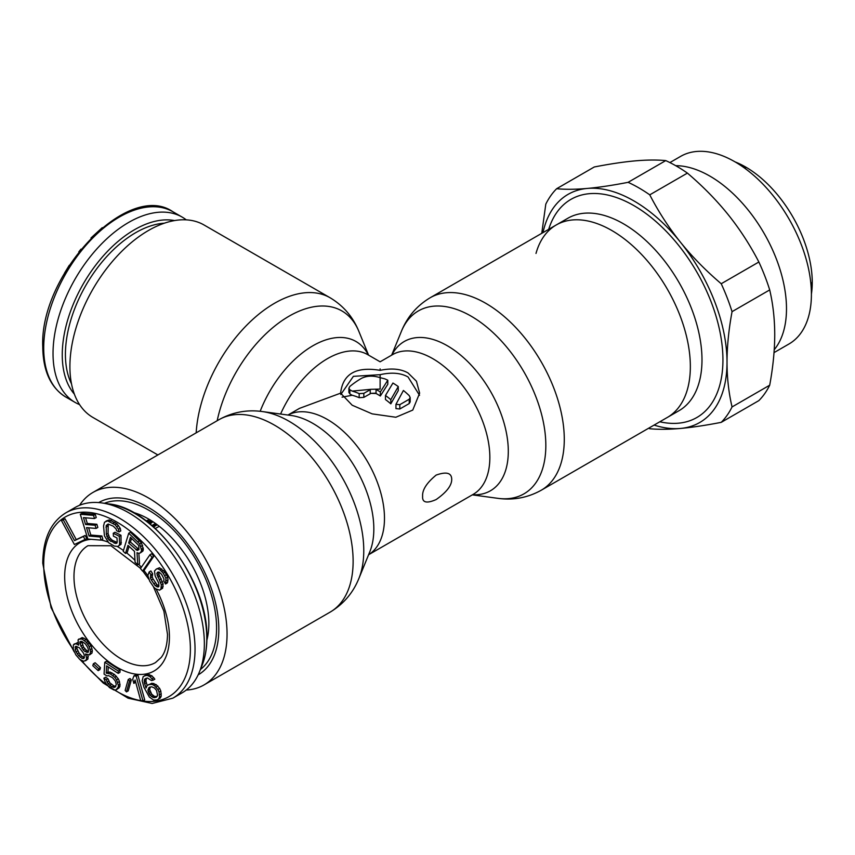 <?xml version="1.0" encoding="UTF-8"?>
<svg xmlns="http://www.w3.org/2000/svg" width="855" height="855" viewBox="0 0 855 855"><rect width="100%" height="100%" fill="white"/><g stroke="black" fill="none" stroke-linecap="round" stroke-linejoin="round"><path stroke-width="1.28" d="M200.401 669.54A96.305 55.596 60 0 0 216.572 628.008A96.305 55.596 -120 0 0 177.092 533.851A96.305 55.596 -120 0 0 104.417 503.296M206.867 640.16A85.382 49.301 60 0 0 208.855 623.552A85.382 49.301 -120 0 0 133.102 512.391M89.561 654.909L91.966 653.081L92.372 650.826L90.972 645.653L86.227 639.465L82.219 637.573L78.051 639.882L78.681 645.162L75.774 643.612L73.359 644.916L73.306 649.308L75.817 654.823L79.761 659.408L83.779 661.3L86.195 659.996L86.612 657.741L85.447 654L89.561 654.909L90.63 651.831L89.23 646.658L86.398 642.404L82.144 639.091L78.703 639.07M85.543 660.819L87.947 658.991L87.905 655.08M78.019 642.832L74.011 644.093M98.165 670.641L99.907 669.636L100.495 667.712L95.129 662.753L93.387 663.769L92.8 665.692L98.165 670.641L98.753 668.717L93.387 663.769M118.204 673.377L119.946 672.372L120.074 670.085L106.501 661.257L104.759 662.262L104.075 674.114L106.875 675.931L108.553 675.61L112.571 677.748L115.286 680.933L116.333 684.449L114.923 687.324L112.048 686.864L108.083 683.818L106.244 679.778L103.85 678.218L105.635 683.166L109.526 687.591L113.939 689.996L116.013 689.921L118.247 687.121L118.353 685.293L116.59 679.896L114.666 677.224L110.306 673.911L106.202 673.131L106.619 665.842L118.204 673.377L118.332 671.1L104.759 662.262M116.013 689.921L119.069 687.869L119.989 686.105L119.433 681.488L118.332 678.881L114.442 674.456L110.028 672.062L107.954 672.126L108.254 666.9M115.831 686.405L113.801 685.86L109.825 682.803L107.987 678.774L105.593 677.213L103.85 678.218M126.476 691.887L128.218 690.883L131.328 679.928L129.992 678.496L128.239 679.511L125.14 690.455L126.476 691.887L129.575 680.933L128.239 679.511M133.85 683.402L135.09 680.046L140.701 700.512L142.945 700.833L136.191 676.177L133.936 675.856L132.696 679.201L133.85 683.402L135.678 682.183M142.945 700.833L144.687 699.828L137.933 675.161L135.689 674.841L133.936 675.856M157.128 699.924L160.291 698.033L161.242 696.12L160.815 691.054L159.661 688.446L156.155 684.62L151.934 683.241L147.113 685.475L146.066 687.997L144.185 682.098L144.677 679.137L147.413 677.972L151.442 680.537L153.088 680.185L150.149 676.818L147.808 675.6L145.927 675.429L143.191 676.594L142.165 680.815L143.95 687.302L149.336 697.017L153.59 700.106L157.128 699.924L158.538 699.048L159.5 697.124L159.062 692.069L157.908 689.451L154.413 685.625L152.072 684.417L148.535 684.598M153.088 680.185L154.841 679.18L151.901 675.803L147.669 674.424L144.602 675.717M147.178 685.443L145.927 681.093L146.397 678.197M85.051 539.494L86.804 538.49L85.158 535.433L76.266 539.612L65.001 518.782L61.485 520.631L74.385 544.507L85.051 539.494L83.405 536.448L74.513 540.627L63.259 519.797L61.485 520.631M101.093 540.136L100.131 536.983L89.091 536.064L86.515 527.631L96.081 528.433L95.119 525.269L85.553 524.478L83.469 517.628L94.499 518.547L93.537 515.383L80.295 514.283L87.851 539.035L101.093 540.136L102.835 539.131L101.873 535.967L90.833 535.048L88.631 527.813M94.499 518.547L96.252 517.542L95.279 514.379L82.037 513.278L80.295 514.283M96.081 528.433L97.833 527.428L96.872 524.265L87.306 523.463L85.575 517.799M117.819 546.431L121.068 544.293L120.993 535.273L114.998 532.238L113.255 533.242L113.405 536.16L116.996 537.977L117.199 541.856L116.868 543.117L115.724 543.481L108.927 540.029L106.309 534.45L106.244 525.43L108.115 524.019L113.288 526.167L116.152 529.042L116.633 530.699L119.027 531.917L118.503 529.288L115.158 524.756L107.57 520.898L104.524 522.191L103.551 525.953L104.438 535.861L108.681 542.743L114.292 546.067L117.819 546.431L119.315 545.298L119.615 543.566L119.251 536.288L113.255 533.242M119.027 531.917L120.769 530.912L120.245 528.283L116.9 523.741L109.312 519.893L106.02 521.058M117.06 542.38L112.304 540.317L109.429 537.442L108.061 533.445L108.254 524.04M125.503 553.42L127.961 545.351L134.481 551.368L135.09 562.269L137.773 564.738L137.014 552.715L138.788 553.367L140.402 552.886L141.609 550.545L139.718 543.876L128.71 533.231L123.206 551.304L125.503 553.42L127.256 552.416L129.094 546.388M140.402 552.886L142.881 551.08L143.351 549.541L141.46 542.872L130.462 532.227L128.71 533.231M137.773 564.738L139.515 563.734L138.863 553.335M142.55 571.108L144.292 570.103L153.793 556.306L151.709 553.73L149.956 554.745L140.455 568.532L142.55 571.108L152.051 557.321L149.956 554.745M159.522 590.164L160.9 589.213L161.339 584.809L156.786 573.545L157.865 572.113L158.998 572.027L161.595 574.357L163.978 578.888L163.754 581.09L165.528 583.986L165.923 578.236L163.241 573.224L160.056 569.932L157.769 568.757L156.369 569.035L154.466 571.033L155.172 576.024L158.763 583.153L158.859 586.509L158.025 587.075L155.172 585.611L151.356 580.011L150.448 577.895L150.918 574.827L149.144 571.942L147.851 575.575L149.7 581.154L153.815 587.225L155.546 588.785L159.522 590.164L162.653 588.208L163.081 583.794L158.87 574.357L158.784 572.048M158.955 585.835L156.925 584.606L153.098 579.006L152.19 576.89L152.671 573.823L150.897 570.926L149.144 571.942M165.528 583.986L167.281 582.971L168.029 579.722L167.666 577.221L164.994 572.209L159.522 567.752L156.369 569.035M84.485 657.463L81.92 656.148L78.991 652.889L76.939 648.539L76.811 646.433M86.761 652.365L88.503 651.35L86.494 650.409L83.566 647.149L81.717 641.336L85.308 643.772L87.798 647.588L88.503 650.174L88.086 652.418L84.752 651.414L83.181 649.918L79.985 643.526L79.964 641.816L81.727 641.336M157.085 696.44L154.509 696.419L151.709 694.164L149.625 689.451L150.32 687.078M137.217 550.438L128.667 543.043L130.43 537.271L138.745 545.447L138.959 549.583L137.217 550.438L138.97 549.434L130.42 542.038L131.552 538.308M159.287 526.338L155.268 528.508M146.109 520.866L149.518 519.584M151.891 525.515L155.45 523.463M153.44 526.862L154.06 526.509L154.06 527.407M152.585 526.22L154.06 526.509M152.66 526.178L156.305 524.083M148.396 522.64L151.538 520.823M149.144 523.239L152.382 521.368M202.143 665.201C205.296 657.303 206.878 648.229 206.889 637.99C208.706 582.918 154.402 508.127 109.045 503.958A102.194 59.006 -120 0 1 206.782 638.471A102.194 59.006 60 0 1 202.143 665.201L199.493 671.795A107.003 61.784 60 0 0 204.356 643.804A107.003 61.784 -120 0 0 102.023 502.954A107.003 61.784 -120 0 0 75.187 507.443L65.878 512.818C50.734 522.138 43.028 538.917 42.75 563.156L51.076 607.702L74.182 651.852M199.493 671.795A107.003 61.784 60 0 1 182.19 692.785L172.881 698.161A107.003 61.784 60 0 0 195.036 649.18A107.003 61.784 -120 0 0 148.332 541.493A107.003 61.784 -120 0 0 65.878 512.818M147.178 521.678L151.271 520.663M154.06 526.723L157.213 524.746M150.106 524.019L152.917 521.721M78.318 644.253L77.784 644.552M82.219 637.573L80.466 638.578M83.886 638.076L82.144 639.091M86.227 639.465L84.485 640.47M88.14 641.4L86.398 642.404M89.497 643.163L87.755 644.178M90.972 645.653L89.23 646.658M92.009 648.678L90.267 649.682M92.372 650.826L90.63 651.831M91.966 653.081L90.213 654.086M86.676 654.716L85.906 655.154M88.354 656.736L86.612 657.741M87.947 658.991L86.195 659.996M77.516 642.597L75.774 643.612M76.116 651.852L75.197 649.543L75.7 646.305L79.376 647.759L83.437 653.06L84.356 655.368L83.854 658.607L81.962 658.382L78.607 655.667L76.116 651.852L77.858 650.847M156.497 690.327L157.587 695.243L156.294 697.242L153.986 697.733L149.956 695.168L147.883 690.466L149.369 687.281L151.677 686.789L154.349 687.933L156.497 690.327M78.991 652.889L77.249 653.893M80.349 654.652L78.607 655.667M81.92 656.148L80.178 657.153M83.715 657.367L81.962 658.382M76.33 646.38L75.048 647.128M76.939 648.539L75.197 649.543M80.872 641.293L79.964 641.816M81.727 642.522L79.985 643.526M82.433 645.108L80.691 646.113M83.566 647.149L81.824 648.154M84.923 648.913L83.181 649.918M86.494 650.409L84.752 651.414M100.495 667.712L98.753 668.717M120.074 670.085L118.332 671.1M107.954 672.126L106.202 673.131M110.028 672.062L108.275 673.067M112.048 672.906L110.306 673.911M114.442 674.456L112.7 675.471M116.419 676.22L114.666 677.224M118.332 678.881L116.59 679.896M119.433 681.488L117.68 682.493M120.095 684.289L118.353 685.293M119.989 686.105L118.247 687.121M119.069 687.869L117.317 688.874M107.987 678.774L106.244 679.778M108.681 681.114L106.939 682.119M109.825 682.803L108.083 683.818M111.396 684.299L109.654 685.304M113.801 685.86L112.048 686.864M115.414 686.447L113.672 687.452M131.328 679.928L129.575 680.933M137.933 675.161L136.191 676.177M156.155 684.62L154.413 685.625M157.844 685.977L156.091 686.982M159.661 688.446L157.908 689.451M160.815 691.054L159.062 692.069M161.306 693.811L159.564 694.816M161.242 696.12L159.5 697.124M160.291 698.033L158.538 699.048M147.669 674.424L145.927 675.429M149.55 674.595L147.808 675.6M151.901 675.803L150.149 676.818M153.815 677.684L152.062 678.688M146.258 678.218L144.677 679.137M145.895 679.383L144.142 680.388M145.927 681.093L144.185 682.098M146.291 682.728L144.548 683.744M146.793 686.266L145.607 686.95M151.934 683.241L150.191 684.246M153.815 683.402L152.072 684.417M150.181 687.11L148.61 688.019M149.828 688.264L148.075 689.28M149.625 689.451L147.883 690.466M149.988 691.096L148.246 692.101M150.683 692.657L148.941 693.672M151.709 694.164L149.956 695.168M153.056 695.585L151.314 696.59M154.509 696.419L152.767 697.423M155.738 696.729L153.986 697.733M65.001 518.782L63.259 519.797M76.266 539.612L74.513 540.627M85.158 535.433L83.405 536.448M90.833 535.048L89.091 536.064M101.873 535.967L100.131 536.983M95.279 514.379L93.537 515.383M87.306 523.463L85.553 524.478M96.872 524.265L95.119 525.269M120.993 535.273L119.251 536.288M121.367 542.551L119.615 543.566M121.068 544.293L119.315 545.298M109.312 519.893L107.57 520.898M111.289 520.428L109.536 521.432M114.88 522.245L113.138 523.26M116.9 523.741L115.158 524.756M118.546 525.526L116.804 526.53M120.245 528.283L118.503 529.288M107.987 524.425L106.244 525.43M107.687 526.156L105.945 527.172M108.061 533.445L106.309 534.45M108.553 535.583L106.811 536.587M109.429 537.442L107.687 538.458M110.68 539.024L108.927 540.029M112.304 540.317L110.552 541.333M115.895 542.145L114.153 543.149M116.964 542.765L115.724 543.481M139.654 540.713L137.911 541.717M141.46 542.872L139.718 543.876M142.635 545.437L140.893 546.441M143.319 548.034L141.577 549.038M143.351 549.541L141.609 550.545M142.881 551.08L141.139 552.084M130.42 542.038L128.667 543.043M137.698 548.76L135.956 549.765M153.793 556.306L152.051 557.321M157.993 572.102L157.32 572.497M158.538 572.54L156.786 573.545M158.87 574.357L157.128 575.372M159.479 575.992L157.737 577.007M161.253 578.888L159.5 579.904M162.45 581.486L160.708 582.501M163.081 583.794L161.339 584.809M163.166 586.487L161.413 587.492M162.653 588.208L160.9 589.213M152.671 573.823L150.918 574.827M152.137 574.87L150.384 575.885M152.19 576.89L150.448 577.895M153.098 579.006L151.356 580.011M155.46 582.864L153.718 583.869M156.925 584.606L155.172 585.611M158.357 585.675L156.615 586.68M159.522 567.752L157.769 568.757M161.798 568.928L160.056 569.932M163.529 570.477L161.787 571.482M164.994 572.209L163.241 573.224M166.469 574.624L164.726 575.629M167.666 577.221L165.923 578.236M168.029 579.722L166.276 580.727M167.804 581.924L166.062 582.928M79.579 404.607A107.003 61.784 120 0 1 75.187 402.459A107.003 61.784 120 0 1 53.031 353.468A107.003 61.784 -60 0 1 99.736 245.78A107.003 61.784 -60 0 1 182.19 217.117A107.003 61.784 -60 0 1 186.251 219.842M91.004 237.957L102.258 227.654M78.799 251.872L80.979 249.147M64.617 272.916L69.266 265.296M419.538 395.309L408.059 376.991C400.877 372.887 391.558 372.117 380.122 374.672L353.393 376.339L340.792 394.518M380.122 370.354C391.505 367.981 400.813 368.847 408.059 372.962L416.449 381.223L419.634 393.161L412.751 410.079L395.854 417.251L372.139 413.863L352.185 405.217L340.611 393.161C342.844 373.892 356.011 366.293 380.122 370.354L380.122 368.879M451.718 479.484C451.718 485.555 446.534 492.245 436.168 499.544C426.677 503.713 422.156 502.622 422.616 496.285C422.167 489.947 426.677 482.883 436.168 475.081C446.534 471.415 451.718 472.879 451.718 479.484M186.251 690.06A111.118 64.157 60 0 0 204.035 684.919A111.118 64.157 60 0 0 227.056 634.057A111.118 64.157 -120 0 0 178.545 522.223A111.118 64.157 -120 0 0 92.917 492.459A111.118 64.157 -120 0 0 79.579 505.294M368.591 554.735A80.669 46.576 60 0 0 384.483 518.301A80.669 46.576 -120 0 0 349.813 437.696A80.669 46.576 -120 0 0 287.943 415.049L299.464 408.38L340.611 393.161M363.824 393.343L370.963 389.303L352.185 391.098A80.669 46.576 -120 0 1 359.175 393.621L363.824 393.343L363.824 397.383L370.963 393.343L376.05 393.492A75.721 43.723 -120 0 1 380.336 396.004L387.796 384.28L387.796 380.229A80.669 46.576 -120 0 0 384.782 378.829L380.122 377.675C373.186 375.441 366.977 375.655 361.505 378.338A80.669 46.576 -60 0 0 349.855 386.439L348.893 388.213L349.855 389.752L349.855 393.92L348.893 392.37L348.893 388.213M387.796 380.229L380.336 391.964A80.669 46.576 -120 0 0 376.05 389.452L376.05 393.492M370.963 389.303L380.122 389.089L380.122 374.672M375.324 389.143L376.05 389.452M398.27 386.556L390.81 399.68A80.669 46.576 -120 0 0 385.477 395.47L392.926 383.051A80.669 46.576 -120 0 1 398.27 386.556L398.27 390.607L390.81 403.838A75.721 43.723 -120 0 0 385.477 399.541L385.477 395.47M409.224 395.609A80.669 46.576 -120 0 0 403.41 390.479L395.951 404.34L399.809 404.661L399.809 408.979L409.224 403.549L410.186 401.893L410.186 397.596L409.224 395.609M410.186 397.596L409.224 399.232L399.809 404.661M352.185 391.098L349.855 389.752M157.886 454.956L92.917 417.443A111.118 64.157 120 0 1 69.907 366.571A111.118 64.157 -60 0 1 118.407 254.747A111.118 64.157 -60 0 1 204.035 224.983L330.105 297.764A111.118 64.157 -60 0 0 247.063 324.868A111.118 64.157 -60 0 0 196.169 432.844M430.14 297.764C416.823 305.748 407.247 316.949 401.39 331.355A105.603 60.972 -120 0 1 484.7 325.424A105.603 60.972 -120 0 1 545.832 445.508A105.603 60.972 60 0 1 497.802 498.326C513.203 500.474 527.685 497.77 541.258 490.225A111.118 64.157 60 0 0 564.279 439.363A111.118 64.157 -120 0 0 515.768 327.529A111.118 64.157 -120 0 0 430.14 297.764L556.21 224.983A111.118 64.157 -120 0 1 641.838 254.747A111.118 64.157 -120 0 1 690.348 366.571A111.118 64.157 60 0 1 667.327 417.443A111.118 64.157 -120 0 0 690.348 366.571A111.118 64.157 -120 0 0 641.838 254.747A111.118 64.157 -120 0 0 556.21 224.983A111.118 64.157 -120 0 0 536 253.433M198.146 674.862A99.469 57.424 -120 0 0 214.178 655.603A99.469 57.424 -120 0 0 218.816 629.301A99.469 57.424 -120 0 0 123.387 498.337A99.469 57.424 -120 0 0 98.688 502.59M359.175 393.621L359.175 397.682A75.721 43.723 -120 0 0 352.185 395.267L349.855 393.92M359.175 397.682L363.824 397.383M342.075 397.158L352.185 395.267M395.951 404.34L395.951 408.605L399.809 408.979M370.963 393.343L375.324 393.182M380.336 391.964L380.336 396.004M390.81 399.68L390.81 403.838M648.656 428.227A144.046 83.159 60 0 0 649.757 428.729C658.51 429.573 668.738 429.477 680.452 428.451C692.229 427.382 705.824 425.341 721.225 422.349A144.046 83.159 60 0 0 732.051 406.937L769.703 385.199C773.016 367.233 774.694 350.39 774.737 334.647C774.694 318.958 773.016 304.049 769.703 289.92L732.051 311.658C728.727 329.624 727.049 346.467 727.017 362.21A131.702 76.031 -120 0 0 680.452 242.2A131.702 76.031 -120 0 0 587.321 188.431A131.702 76.031 -120 0 0 542.989 232.613M769.703 385.199A144.046 83.159 60 0 1 758.866 400.61L721.225 422.349M732.051 311.658A144.046 83.159 60 0 0 721.225 283.742C705.824 270.64 692.229 256.789 680.452 242.2C668.738 227.569 658.51 211.784 649.757 194.844A144.046 83.159 60 0 0 628.094 182.329C612.693 185.332 599.109 187.363 587.321 188.431C575.618 189.468 565.379 189.554 556.637 188.72A144.046 83.159 60 0 0 545.8 204.131L541.76 233.319M732.051 406.937C728.727 392.808 727.049 377.899 727.017 362.21A131.702 76.031 -120 0 1 680.452 428.451A131.702 76.031 -120 0 1 654.107 425.085M628.094 182.329L665.746 160.601C656.993 159.757 646.765 159.853 635.051 160.879C623.274 161.948 609.679 163.978 594.278 166.982L556.637 188.72M649.757 194.844L687.409 173.105A144.046 83.159 60 0 0 665.746 160.601M721.225 283.742L758.866 262.004A144.046 83.159 60 0 1 769.703 289.92M758.866 262.004C750.113 245.064 739.885 229.279 728.171 214.648C716.394 200.049 702.81 186.208 687.409 173.105M669.893 162.578L680.655 156.369A108.318 62.543 60 0 1 734.808 161.734A108.318 62.543 60 0 1 811.406 294.398L811.406 282.866L812.25 282.385L811.406 282.866M811.406 294.398A108.318 62.543 60 0 1 788.973 343.988L774.032 352.613M675.674 165.678A108.318 62.543 60 0 1 786.493 308.783A108.318 62.543 60 0 1 774.235 349.695M811.406 294.099A94.2 54.389 -120 0 0 812.25 282.385A94.2 54.389 -120 0 0 735.065 161.884M73.466 649.779A103.712 59.882 60 0 1 43.712 564.492A103.712 59.882 -120 0 1 117.05 522.159A103.712 59.882 -120 0 1 190.387 649.18A103.712 59.882 60 0 1 114.463 689.974M106.779 684.748A103.712 59.882 60 0 1 81.588 660.488M91.132 539.313A74.075 42.771 -120 0 0 64.67 576.591A74.075 42.771 60 0 0 117.05 667.327A74.075 42.771 60 0 0 169.429 637.082A74.075 42.771 -120 0 0 156.102 589.063M147.883 575.746A74.075 42.771 -120 0 0 143.854 570.349M141.332 567.26A74.075 42.771 -120 0 0 138.67 564.225M134.983 560.356A74.075 42.771 -120 0 0 126.54 552.832M123.451 550.502A74.075 42.771 -120 0 0 117.285 546.484M108.04 542.049A74.075 42.771 -120 0 0 101.253 540.05M153.451 586.765L163.893 611.154L167.505 634.389C167.313 644.659 165.207 652.354 161.189 657.474L155.45 662.604A67.492 38.967 60 0 1 103.444 644.52A67.492 38.967 60 0 1 73.979 576.591A67.492 38.967 -120 0 1 87.958 545.693L110.958 545.747L140.573 568.372M43.712 348.092A107.003 61.784 120 0 0 65.878 397.083C50.734 387.764 43.028 370.985 42.75 346.745C39.501 273.846 128.068 180.437 172.881 211.741A107.003 61.784 -60 0 0 90.427 240.405A107.003 61.784 -60 0 0 43.712 348.092M71.51 383.895A99.351 57.36 120 0 1 65.418 354.376A99.351 57.36 -60 0 1 164.278 223.208M174.548 220.569A102.194 59.006 -60 0 0 100.388 259.3A102.194 59.006 -60 0 0 62.255 354.868A102.194 59.006 120 0 0 74.353 394.112M280.579 414.044A80.669 46.576 -60 0 1 367.778 354.675L380.122 361.804L392.477 354.675A80.669 46.576 -120 0 1 454.636 376.286A80.669 46.576 -120 0 1 489.851 457.468A80.669 46.576 60 0 1 473.136 494.393L473.168 494.382M204.035 684.919L330.105 612.137A111.118 64.157 60 0 0 353.126 561.265A111.118 64.157 -120 0 0 304.615 449.441A111.118 64.157 -120 0 0 218.987 419.677L92.917 492.459M358.854 578.546L369.82 551.742A86.173 49.75 60 0 0 373.827 528.946A86.173 49.75 -120 0 0 291.149 415.477L262.453 411.576A105.603 60.972 -120 0 1 363.77 550.62A105.603 60.972 60 0 1 358.854 578.546C353.008 592.953 343.421 604.154 330.105 612.137M260.166 411.298A86.173 49.75 -60 0 1 315.923 344.105A86.173 49.75 -60 0 1 368.387 355.028M217.181 420.713A105.603 60.972 -60 0 1 285.645 318.252A105.603 60.972 -60 0 1 358.854 331.355C353.008 316.949 343.421 305.748 330.105 297.764M391.857 355.028A86.173 49.75 -120 0 1 460.236 354.793A86.173 49.75 -120 0 1 508.298 451.312A86.173 49.75 60 0 1 472.526 494.746M370.226 389.645L370.226 393.695M409.224 399.232L409.224 403.549M659.814 421.782A125.931 72.707 -120 0 0 722.935 360.66A125.931 72.707 -120 0 0 722.935 359.859A125.931 72.707 -120 0 0 647 214.306A125.931 72.707 -120 0 0 548.696 229.322M541.258 490.225L678.966 410.721A111.118 64.157 -120 0 0 701.987 360.575A111.118 64.157 -120 0 0 701.987 359.859A111.118 64.157 -120 0 0 653.477 248.025A111.118 64.157 -120 0 0 567.848 218.26L556.21 224.983M80.007 659.558L103.199 683.006L128.09 698.182L152.158 703.462L172.881 698.161M142.742 570.99L148.856 579.316M109.045 503.958L102.023 502.954M75.187 402.459L65.878 397.083M182.19 217.117L172.881 211.741M368.58 554.756L473.136 494.393M262.453 411.576C247.052 409.427 232.56 412.131 218.987 419.677M368.58 355.146L358.854 331.355M472.334 494.863L497.802 498.326M391.665 355.146L401.39 331.355M745.635 167.986L734.808 161.734"/></g></svg>
